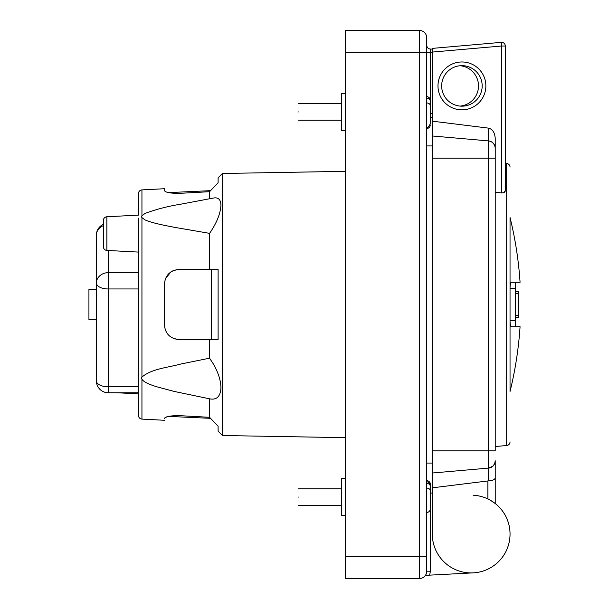 <?xml version="1.0" encoding="UTF-8"?>
<svg xmlns="http://www.w3.org/2000/svg" width="609" height="609" viewBox="0 0 609 609"><rect width="100%" height="100%" fill="white"/><g stroke="black" fill="none" stroke-linecap="round" stroke-linejoin="round"><path stroke-width="0.91" d="M503.156 192.847L501.626 192.939C504.001 192.908 505.226 192.117 505.295 190.564L505.295 46.01A3.677 3.677 0 0 0 501.298 42.356A3.677 3.677 0 0 1 505.295 46.01L501.626 46.01L501.298 42.356L483.135 43.947M96.397 380.907A11.853 11.853 0 0 0 108.242 392.759L108.242 386.806A11.853 5.9 180 0 1 96.397 380.907L96.397 235.12A11.853 10.391 -0 0 1 103.385 225.65M96.397 319.588L88.929 319.588L88.929 289.412L96.397 289.412M138.464 209.785L138.464 215.114L106.864 216.766A3.677 3.677 0 0 0 103.385 220.435L103.385 246.759A3.677 3.677 0 0 0 106.864 250.428L138.464 252.088M108.242 392.759L138.464 392.759L138.464 415.437A3.677 3.677 0 0 0 141.943 419.099L164.415 420.279M138.464 251.586L138.464 255.11M138.464 215.114L138.464 193.563A3.677 3.677 0 0 1 141.943 189.901L164.415 188.721L164.415 190.518C165.237 192.398 170.17 193.35 179.229 193.365L209.572 191.698L209.572 198.77M515.275 317.533L518.83 317.533L518.83 291.467L515.275 291.467M298.616 111.927C298.616 101.223 298.616 101.223 298.616 111.927C298.616 122.622 298.616 122.622 298.616 111.927M298.616 497.073C298.616 486.378 298.616 486.378 298.616 497.073C298.616 507.777 298.616 507.777 298.616 497.073M165.206 279.409L164.415 284.175C165.237 275.238 170.17 270.297 179.229 269.361L173.512 270.51M173.222 270.64L171.129 271.774M170.908 271.918L165.526 278.549M211.589 269.361L211.589 339.639M198.686 269.361L179.229 269.361L218.106 269.361L218.106 339.639L179.229 339.639L198.686 339.639M165.29 329.834L165.526 330.451M173.321 338.406L179.229 339.639C170.17 338.703 165.237 333.762 164.415 324.825L164.415 284.175M210.562 418.337L168.541 416.396L165.503 417.409M165.123 417.622L164.415 418.482C164.415 420.88 164.415 420.88 164.415 418.482C165.237 416.602 170.17 415.65 179.229 415.635L209.572 417.302L218.106 426.209L218.106 431.18L218.106 426.209M165.13 191.386L165.526 191.607M168.541 192.604L210.562 190.663M511.438 326.721L511.377 326.721C510.555 326.477 510.106 324.49 510.037 320.745L510.037 288.255C510.106 284.51 510.555 282.523 511.377 282.279L510.852 282.705M513.927 326.721L515.275 326.721L513.927 326.721M517.338 326.721L518.168 326.721M515.275 326.721L515.275 282.279L520.071 282.279C518.617 260.401 515.275 238.812 510.037 217.512L510.037 391.488A374.938 374.938 0 0 0 520.071 326.721L511.377 326.721M511.377 282.279L515.275 282.279L511.377 282.279M218.106 182.791L218.106 177.82L218.106 182.791L209.572 191.698M141.943 189.901L141.943 215.845L144.98 213.47C156.056 209.306 168.046 206.2 180.949 204.167L213.363 198.054C218.235 197.088 220.762 199.493 220.953 205.271C220.443 213.744 216.644 223.107 209.572 233.354L176.572 227.69C164.704 225.497 151.801 222.963 144.98 219.872L141.943 217.588L141.943 377.123L141.455 378.128L141.943 379.194L141.943 419.099M141.943 215.845L141.455 216.758L141.943 217.588M209.572 339.639L209.572 358.191L180.949 363.992C167.764 367.63 151.466 368.765 141.943 377.123M209.572 358.191L213.363 363.992C218.235 372.434 220.762 380.359 220.953 387.758C220.443 396.566 216.644 400.25 209.572 398.819L174.273 391.45L156.955 386.837C151.428 385.139 143.922 382.521 141.943 379.194M209.572 398.819L209.572 417.302M218.106 339.639L218.106 269.361M218.106 431.18L222.437 435.519L345.311 437.665M218.106 177.82L222.437 173.481L345.311 171.335M510.037 335.087L510.037 360.566M345.311 93.436L341.634 93.436L341.634 130.41L345.311 130.41M345.311 478.59L341.634 478.59L341.634 515.564L345.311 515.564M510.037 167.14A3.677 3.677 0 0 0 506.68 163.478L505.295 163.357L505.295 101.315M510.037 441.86A3.677 3.677 0 0 1 506.68 445.522L495.224 446.526M430.281 485.259L430.281 492.986L432.291 493.092M426.726 483.409C428.919 483.592 430.106 484.52 430.281 486.195L430.281 503.308M430.281 507.959L430.281 490.839C430.106 489.172 428.919 488.243 426.726 488.053M430.281 123.741L430.281 119.098M426.726 98.255C428.919 98.445 430.106 99.374 430.281 101.041L430.281 118.161M430.281 122.805L430.281 105.692C430.106 104.025 428.919 103.096 426.726 102.898M505.295 190.564L503.849 192.604M505.295 46.01L505.295 71.337M493.496 143.488L494.82 145.817M473.201 495.231A38.869 38.869 0 0 1 510.037 534.047A38.869 38.869 0 0 1 471.168 572.924A38.869 38.869 0 0 1 432.291 534.047L432.291 473.018L488.517 468.1A7.346 7.346 0 0 0 495.224 460.777L495.224 503.521L490.565 500.362M493.29 465.748L494.759 463.35L495.224 460.777A7.346 7.346 0 0 1 488.517 468.1L492.795 466.235M495.224 460.777A7.346 7.346 0 0 1 488.517 468.1L488.517 140.9L432.291 135.982L432.291 473.018L488.517 468.1L488.517 480.904L487.878 480.958L488.517 480.904C492.59 480.63 494.82 479.618 495.224 477.875M493.496 465.512L494.051 464.758M488.517 128.126L432.291 121.168L432.291 135.982L488.517 140.9C492.612 141.638 494.843 144.074 495.224 148.223L495.224 138.479C494.843 132.617 492.612 129.169 488.517 128.126L488.517 140.9A7.346 7.346 0 0 1 495.224 148.223L495.224 450.858L432.291 450.858M482.183 85.915A20.264 20.264 0 0 1 461.919 106.179A20.264 20.264 0 0 1 441.654 85.915A20.264 20.264 0 0 1 461.919 65.65A20.264 20.264 0 0 1 482.183 85.915A20.264 20.264 0 0 1 461.919 106.179A20.264 20.264 0 0 1 441.654 85.915A20.264 20.264 0 0 1 460.084 65.734A20.264 20.264 0 0 1 460.084 106.095A20.264 20.264 0 0 0 478.514 85.915M432.291 158.142L495.224 158.142L495.224 148.223M432.291 121.168L432.291 48.393L501.298 42.356M432.291 487.832L487.878 480.958L487.878 498.954A38.869 38.869 0 0 1 473.201 572.871L425.425 575.368A7.346 7.346 0 0 1 419.38 578.55L345.311 578.55L345.311 30.45L419.38 30.45L419.38 52.61L345.311 52.61M432.291 52.077L501.626 46.01L501.626 192.939L495.224 192.231M432.291 52.808L430.396 52.739L430.274 49.063C428.15 48.743 426.97 47.525 426.726 45.393L426.726 52.739L430.396 52.739L430.396 117.331L432.291 117.331M432.291 49.131L429.893 49.025M430.243 49.063L430.243 49.063C428.15 48.743 426.97 47.525 426.726 45.393C426.97 47.517 428.15 48.743 430.274 49.063M432.291 113.662L430.281 113.662M430.396 492.993L430.396 571.204L426.726 571.204L426.726 556.39L419.38 556.39L419.38 52.61L426.726 52.61L426.726 37.796L426.726 571.204A7.346 7.346 0 0 1 419.38 578.55L419.38 556.39L345.311 556.39M426.726 37.796A7.346 7.346 0 0 0 419.38 30.45A7.346 7.346 0 0 1 426.726 37.796M138.464 218.129L138.464 415.437M209.572 233.354L209.572 269.361M222.437 173.481L222.437 435.519M138.464 288.963L108.242 288.963A11.853 5.9 -0 0 1 96.397 283.063A11.853 10.391 -0 0 1 108.242 272.68L138.464 272.68M108.242 250.505L108.242 386.806L138.464 386.806M515.275 315.447L518.83 315.447M515.275 293.553L518.83 293.553M515.275 320.745L510.037 320.745M515.275 288.255L510.037 288.255M485.86 85.915A23.941 23.941 0 0 0 461.919 61.973A23.941 23.941 0 0 0 437.985 85.915A23.941 23.941 0 0 0 461.919 109.848A23.941 23.941 0 0 0 485.86 85.915M430.396 571.204L429.665 575.147M106.864 216.766L106.864 250.428M506.68 445.522L506.68 163.478M103.385 224.318A11.853 11.853 0 0 0 96.397 235.12M341.634 103.629L298.616 103.629M341.634 488.783L298.616 488.783M426.726 480.486C430.982 481.437 430.312 484.893 430.281 484.041M426.726 481.673C430.959 482.61 430.319 486.043 430.281 485.228M426.726 512.481C428.881 512.268 430.068 511.088 430.281 508.926M426.726 128.514C428.881 128.301 430.068 127.121 430.281 124.959M426.726 96.519C430.959 97.455 430.319 100.896 430.281 100.074M426.726 127.327C427.236 128.354 428.424 127.174 430.281 123.772M426.726 145.939L432.291 145.939M117.24 392.759L138.464 393.871M341.634 120.217L298.616 120.217M341.634 505.371L298.616 505.371M426.726 463.061L432.291 463.061"/></g></svg>
